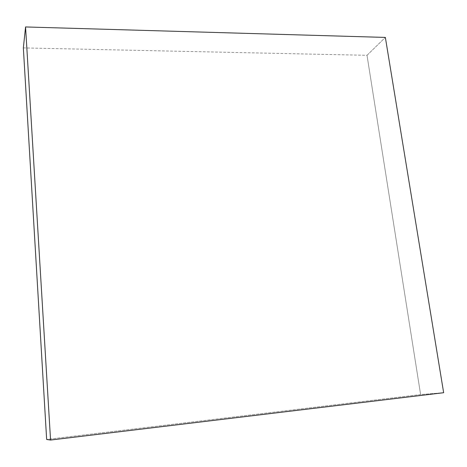 <?xml version="1.0" encoding="UTF-8"?>
<svg xmlns="http://www.w3.org/2000/svg" width="467" height="467" viewBox="0 0 467 467"><rect width="100%" height="100%" fill="white"/><g stroke="black" fill="none" stroke-linecap="round" stroke-linejoin="round"><path stroke-width="0.35" stroke-dasharray="2.33 1.75" d="M23.35 47.903L367.015 55.316L385.357 37.424L367.015 55.316L420.609 394.568L443.65 392.712L420.609 394.568L46.653 439.459L420.609 394.568L367.015 55.316L23.35 47.903"/><path stroke-width="0.7" d="M25.562 26.952L23.35 47.903L25.562 26.952L50.559 440.048L443.65 392.712L385.357 37.424L25.562 26.952L50.559 440.048L46.653 439.459L50.559 440.048L443.65 392.712L385.357 37.424L25.562 26.952M46.653 439.459L23.35 47.903L46.653 439.459"/></g></svg>
